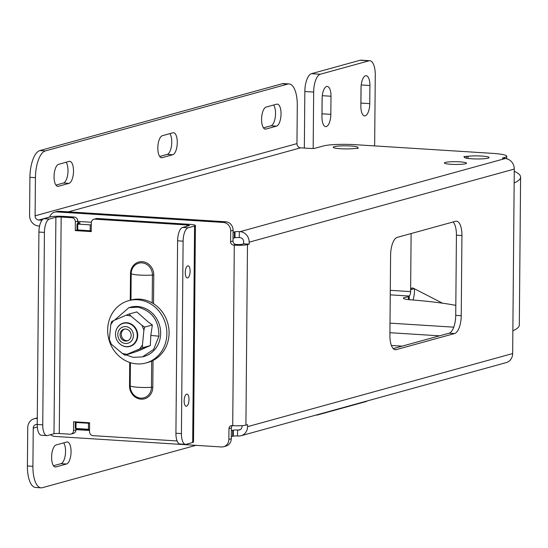 <?xml version="1.0" encoding="UTF-8"?>
<svg xmlns="http://www.w3.org/2000/svg" width="548" height="548" viewBox="0 0 548 548"><rect width="100%" height="100%" fill="white"/><g stroke="black" fill="none" stroke-linecap="round" stroke-linejoin="round"><path stroke-width="0.82" d="M468.013 158.441L468.033 156.262A12.351 1.541 -179.5 0 1 481.487 156.05A12.351 1.541 -179.5 0 1 489.09 157.536A12.351 1.541 -179.5 0 1 488.049 158.139A12.351 1.541 -179.5 0 1 474.198 158.913A12.351 1.541 -179.5 0 1 464.389 157.317A12.351 1.541 -179.5 0 1 464.67 157.002L464.663 157.646M465.608 163.715A11.09 1.384 -179.5 0 1 453.175 164.407A11.09 1.384 -179.5 0 1 444.366 162.975A11.09 1.384 -179.5 0 1 445.298 162.434A11.09 1.384 -179.5 0 1 457.731 161.742A11.09 1.384 -179.5 0 1 466.54 163.174A11.09 1.384 -179.5 0 1 465.608 163.715M357.933 147.987L358.187 148.309L354.255 148.535A12.351 1.541 -179.5 0 1 340.801 148.748A12.351 1.541 -179.5 0 1 333.205 147.261A12.351 1.541 -179.5 0 1 345.562 145.83A12.351 1.541 -179.5 0 1 357.899 147.481A12.351 1.541 -179.5 0 1 357.625 147.796L357.933 148.364M231.297 436.496A3.233 0.404 0.5 0 0 232.619 436.318L232.674 430.358A3.233 0.404 -179.5 0 1 231.352 430.529M232.674 430.358L233.318 430.173A3.233 0.404 0.5 0 1 237.579 430.009L238.346 430.057A4.007 3.644 74.6 0 0 239.449 429.94A4.007 3.644 74.6 0 0 242.052 426.31L242.058 425.652M391.402 345.48L402.081 346.151M89.584 423.309L76.042 422.522L75.268 422.364L76.679 421.946M232.379 425.632A3.233 2.939 -105.4 0 0 231.372 427.961L231.277 438.736L228.865 439.4L228.961 428.625A3.233 2.939 74.6 0 1 231.948 425.604L232.715 425.652A10.022 1.247 -179.5 0 0 245.915 425.125L247.58 424.666L247.559 426.659A10.022 9.111 74.6 0 1 241.045 435.735A10.022 9.111 74.6 0 1 238.298 436.023L237.524 435.968A3.233 0.404 0.5 0 0 233.27 436.14L232.619 436.318M37.326 427.022L33.243 428.146L32.907 466.314L27.4 465.964L27.736 427.796A10.022 9.111 74.6 0 1 34.25 418.72A10.022 9.111 74.6 0 1 36.997 418.439M33.243 428.146A4.007 3.644 74.6 0 1 35.846 424.515A4.007 3.644 74.6 0 1 36.949 424.399L37.237 424.419M76.042 422.522L75.994 428.488L88.427 429.269L88.481 423.303M89.536 429.276L88.427 429.269M75.994 428.488L75.329 428.269M49.704 217.083A8.083 7.35 74.6 0 1 54.588 212.151L57.006 211.487A8.083 7.35 74.6 0 1 59.218 211.261L225.762 221.782A8.083 7.35 74.6 0 1 233.099 230.27L233.003 241.045A3.233 2.939 -105.4 0 0 235.935 244.435L236.709 244.483A4.007 0.5 -179.5 0 0 241.983 244.271L243.648 243.819L243.661 241.826A4.007 3.644 74.6 0 0 240.024 237.62L239.257 237.572A3.233 0.404 0.5 0 0 234.996 237.743L235.051 231.777A3.233 0.404 -179.5 0 1 239.312 231.605L239.257 237.572M393.224 348.596L449.107 333.191A16.166 6.418 93.6 0 0 455.731 315.36L456.429 235.181A16.166 6.418 93.6 0 0 453.107 221.967M282.261 83.734L287.769 84.077A24.242 9.631 -86.4 0 1 289.091 83.94L283.583 83.591A24.242 9.631 93.6 0 0 282.261 83.734L39.86 150.577A24.242 9.631 93.6 0 0 29.921 177.312L35.428 177.662L35.093 215.823L296.954 143.617A4.007 3.644 -105.4 0 0 300.592 147.83L310.654 148.46A3.233 0.404 -179.5 0 0 314.915 148.289L323.347 145.967A24.242 3.021 -179.5 0 1 355.282 144.686L492.214 153.337A24.242 3.021 -179.5 0 1 506.729 156.228A24.242 3.021 -179.5 0 1 504.694 157.42L502.749 157.961A3.233 0.404 -179.5 0 0 502.475 158.119A3.233 0.404 -179.5 0 0 504.413 158.502L505.181 158.55A10.022 9.111 74.6 0 1 514.277 169.072L512.661 353.556A10.022 9.111 74.6 0 1 506.147 362.632L241.045 435.735M27.4 465.964A24.242 9.631 93.6 0 0 35.599 487.48L41.107 487.83A24.242 9.631 -86.4 0 1 32.907 466.314M63.671 442.873A11.07 4.398 -86.4 0 1 65.335 454.703A11.07 4.398 -86.4 0 1 61.02 463.656L53.492 465.732M389.902 335.383L390.601 255.204A16.166 6.418 -86.4 0 1 397.225 237.373L455.594 221.282A16.166 6.418 -86.4 0 1 456.47 221.186A16.166 6.418 -86.4 0 1 461.937 235.53L461.238 315.71A16.166 6.418 -86.4 0 1 454.614 333.533L396.245 349.631A16.166 6.418 -86.4 0 1 395.368 349.727A16.166 6.418 -86.4 0 1 389.902 335.383M41.107 487.83A24.242 9.631 -86.4 0 0 42.422 487.686L195.958 445.346M56.143 444.949L66.719 442.031A11.07 4.398 -86.4 0 1 67.315 441.969A11.07 4.398 -86.4 0 1 71.048 452.545A11.07 4.398 -86.4 0 1 66.527 464.005L55.951 466.917A11.07 4.398 -86.4 0 1 55.348 466.985A11.07 4.398 -86.4 0 1 51.622 456.409A11.07 4.398 -86.4 0 1 56.143 444.949M505.181 158.55L240.079 231.653A10.022 9.111 74.6 0 1 249.169 242.175L249.155 244.161L247.491 244.62A10.022 1.247 -179.5 0 1 234.291 245.148L233.523 245.1A3.233 2.939 74.6 0 1 230.592 241.709L230.687 230.934L233.099 230.27M233.03 238.092A3.233 0.404 -179.5 0 0 234.352 237.921L234.996 237.743M77.056 229.865L91.269 230.872M39.579 226.057L38.675 226.002A10.022 9.111 74.6 0 1 29.585 215.48L29.921 177.312M249.155 244.161L243.648 243.819M240.079 231.653L239.312 231.605M231.277 438.736A8.083 7.35 74.6 0 1 226.023 446.058L223.611 446.73A8.083 7.35 74.6 0 1 221.392 446.956L54.848 436.434A8.083 7.35 74.6 0 1 50.574 434.68M75.946 428.796L89.529 429.659M296.954 143.617L297.29 105.449A24.242 9.631 -86.4 0 0 289.091 83.94M77.802 223.707L77.748 222.502M41.922 220.234L38.73 220.036L49.724 217.001M35.093 215.823A4.007 3.644 -105.4 0 0 38.73 220.036M77.809 222.502A3.877 0.486 -179.5 0 1 80.131 222.968A3.877 0.486 -179.5 0 1 79.809 223.159L77.001 223.968L77.775 224.118L77.727 230.085M91.317 224.913L77.775 224.118M235.051 231.777L234.4 231.955A3.233 0.404 -179.5 0 1 233.078 232.126M464.704 157.666L464.711 156.947L463.882 156.618L466.581 156.317L466.567 158.214M225.762 221.782L223.351 222.447A8.083 7.35 74.6 0 1 230.687 230.934M223.351 222.447L56.807 211.925L59.218 211.261M54.588 212.151A8.083 7.35 74.6 0 1 56.807 211.925M228.865 439.4A8.083 7.35 74.6 0 1 223.611 446.73M89.523 430.475L75.939 429.618M77.761 221.399L91.379 222.262M468.033 156.262L466.581 156.317M66.123 162.235A11.07 4.398 -86.4 0 1 67.781 174.065A11.07 4.398 -86.4 0 1 63.465 183.018L55.937 185.094M169.887 133.623A11.07 4.398 -86.4 0 1 171.545 145.453A11.07 4.398 -86.4 0 1 167.229 154.406L159.701 156.481M273.651 105.011A11.07 4.398 -86.4 0 1 275.308 116.84A11.07 4.398 -86.4 0 1 270.993 125.793L263.465 127.869M35.428 177.662A24.242 9.631 -86.4 0 1 45.361 150.926L39.86 150.577M287.769 84.077L45.361 150.926M58.595 164.311L69.164 161.4A11.07 4.398 -86.4 0 1 69.767 161.331A11.07 4.398 -86.4 0 1 73.494 171.908A11.07 4.398 -86.4 0 1 68.973 183.368L58.403 186.279A11.07 4.398 -86.4 0 1 57.8 186.347A11.07 4.398 -86.4 0 1 54.074 175.771A11.07 4.398 -86.4 0 1 58.595 164.311M172.736 154.755L162.167 157.666A11.07 4.398 -86.4 0 1 161.564 157.735A11.07 4.398 -86.4 0 1 157.838 147.159A11.07 4.398 -86.4 0 1 162.359 135.698L172.928 132.787A11.07 4.398 -86.4 0 1 173.531 132.719A11.07 4.398 -86.4 0 1 177.257 143.295A11.07 4.398 -86.4 0 1 172.736 154.755L167.229 154.406M276.5 126.143L265.931 129.054A11.07 4.398 -86.4 0 1 265.328 129.123A11.07 4.398 -86.4 0 1 261.601 118.546A11.07 4.398 -86.4 0 1 266.123 107.086L276.692 104.175A11.07 4.398 -86.4 0 1 277.295 104.106A11.07 4.398 -86.4 0 1 281.021 114.683A11.07 4.398 -86.4 0 1 276.5 126.143L270.993 125.793M137.37 351.268L125.129 355.22L127.047 354.316L122.457 353.549L125.026 355.22M114.559 320.203L128.862 307.654L138.117 307.195C152.084 311.031 159.016 320.69 158.913 336.177L153.659 349.398L142.439 356.892L133.185 357.351L126.15 354.933M142.439 356.892L144.062 356.447A25.537 23.222 -105.4 0 0 160.557 330.67A25.537 23.222 -105.4 0 0 139.733 306.75A25.537 23.222 -105.4 0 0 130.479 307.209L128.862 307.654M116.06 330.54A12.125 11.022 74.6 0 1 123.41 323.073A12.125 11.022 74.6 0 1 127.807 322.854A12.125 11.022 74.6 0 1 137.692 334.212A12.125 11.022 74.6 0 1 129.855 346.446A12.125 11.022 74.6 0 1 125.465 346.665A12.125 11.022 74.6 0 1 119.717 343.808M111.621 321.539L110.819 324.539L113.532 320.642L111.621 321.539M129.177 314.018L126.225 315.203L130.814 315.97L129.177 314.018L136.815 311.908L148.049 321.834L152.351 324.985L150.816 335.431L150.323 345.589L136.74 351.343M144.713 327.094L142.042 325.423L143.912 330.095L144.713 327.094L152.351 324.985M143.912 330.095L142.453 344.98L139.733 348.877L142.692 347.692L142.453 344.98M142.692 347.692L150.323 345.589M109.593 342.144L111.23 344.096L109.353 339.424L109.593 342.144M113.532 320.642L126.225 315.203M130.814 315.97L142.042 325.423M144.556 348.192L138.774 350.693M139.733 348.877L127.047 354.316M122.457 353.549L111.23 344.096M109.353 339.424L110.819 324.539M129.725 362.454L129.52 385.813A12.707 11.556 -105.4 0 0 141.048 399.156A12.707 11.556 -105.4 0 0 152.796 387.278L153.029 360.468M130.417 362.68L130.212 385.963A11.597 10.542 -105.4 0 0 140.733 398.143A11.597 10.542 -105.4 0 0 151.454 387.306L151.686 361.098M185.258 272.562A6.062 2.404 93.6 0 0 187.306 277.946A6.062 2.404 93.6 0 0 190.122 271.226A6.062 2.404 93.6 0 0 188.074 265.842A6.062 2.404 93.6 0 0 185.258 272.562M184.142 400.855A6.062 2.404 93.6 0 0 186.19 406.232A6.062 2.404 93.6 0 0 189.005 399.513A6.062 2.404 93.6 0 0 186.957 394.135A6.062 2.404 93.6 0 0 184.142 400.855M43.888 218.686A12.125 4.816 93.6 0 0 38.915 232.057L37.237 424.495A12.125 4.816 93.6 0 0 41.34 435.249L46.847 435.598A12.125 4.816 -86.4 0 0 47.505 435.523L53.999 433.735L55.889 217.241L49.395 219.036L43.888 218.686L50.382 216.898A10.022 1.247 -179.5 0 1 63.582 216.364L74.24 217.042A3.877 3.528 74.6 0 1 77.761 221.111L77.741 223.728M77.289 230.044L75.275 230.598L91.263 231.605L91.338 222.789A3.877 3.528 74.6 0 1 93.859 219.275L96.27 218.604A3.877 3.528 74.6 0 1 97.339 218.501L189.416 224.317A10.022 1.247 -179.5 0 1 195.417 225.509A10.022 1.247 -179.5 0 1 194.574 226.002L192.684 442.489A10.022 1.247 0.5 0 0 193.526 442.003L195.417 225.509M75.953 428.481L75.939 429.906A3.877 3.528 74.6 0 1 73.418 433.42L71.007 434.085A3.877 3.528 74.6 0 1 69.939 434.194L59.28 433.523L61.171 217.029L71.829 217.707A3.877 3.528 74.6 0 1 75.35 221.776L77.761 221.111M53.999 433.735A4.007 0.5 -179.5 0 1 59.28 433.523M75.939 429.906L73.528 430.57A3.877 3.528 74.6 0 1 71.007 434.085M73.528 430.57L73.603 421.748L89.591 422.761L89.516 431.577A3.877 3.528 74.6 0 0 93.037 435.653L177.107 440.962M192.684 442.489L186.19 444.284A12.125 4.816 -86.4 0 1 185.525 444.353A12.125 4.816 -86.4 0 1 181.429 433.598L183.107 241.161A12.125 4.816 -86.4 0 1 188.074 227.797L194.574 226.002M93.859 219.275A3.877 3.528 74.6 0 1 94.927 219.166L187.005 224.981L186.991 226.228M188.074 227.797L182.566 227.447L189.067 225.653A4.007 0.5 0.5 0 0 189.403 225.461A4.007 0.5 0.5 0 0 187.005 224.981M75.275 230.598L75.35 221.776M55.889 217.241A4.007 0.5 -179.5 0 1 61.171 217.029M153.529 303.715L153.776 275.028A12.707 11.556 -105.4 0 0 142.247 261.684A12.707 11.556 -105.4 0 0 130.499 273.555L130.266 300.229M153.776 275.028L152.433 275.055A11.597 10.542 -105.4 0 0 141.911 262.876A11.597 10.542 -105.4 0 0 131.191 273.712L130.965 300.037M46.847 435.598A12.125 4.816 -86.4 0 1 42.744 424.837L37.237 424.495M38.915 232.057L44.422 232.407L42.744 424.837M44.422 232.407A12.125 4.816 -86.4 0 1 49.395 219.036M181.429 433.598L175.922 433.249L177.6 240.812L183.107 241.161M175.922 433.249A12.125 4.816 93.6 0 0 180.018 444.01L185.525 444.353M182.566 227.447A12.125 4.816 93.6 0 0 177.6 240.812M109.278 340.794A32.325 29.393 74.6 0 1 107.661 329.958A32.325 29.393 74.6 0 1 128.677 300.667L130.883 300.057A32.325 29.393 74.6 0 1 169.085 333.088A32.325 29.393 74.6 0 1 148.07 362.379L145.864 362.988A32.325 29.393 74.6 0 1 110.045 343M128.677 300.667A32.325 29.393 74.6 0 1 166.88 333.698A32.325 29.393 74.6 0 1 145.864 362.988M115.505 333.739A11.878 10.802 74.6 0 1 123.218 323.382A11.878 10.802 74.6 0 1 137.247 335.924A11.878 10.802 74.6 0 1 129.534 346.281A11.878 10.802 74.6 0 1 115.505 333.739M117.799 334.259A8.521 7.747 74.6 0 1 125.937 326.615A8.521 7.747 74.6 0 1 133.397 335.828A8.521 7.747 74.6 0 1 125.252 343.48A8.521 7.747 74.6 0 1 117.799 334.259M120.053 334.486A6.062 5.514 -105.4 0 0 127.211 340.89A6.062 5.514 -105.4 0 0 131.143 335.602A6.062 5.514 -105.4 0 0 123.985 329.204A6.062 5.514 -105.4 0 0 120.053 334.486M124.622 329.074A6.062 5.514 -105.4 0 0 121.293 334.143A6.062 5.514 -105.4 0 0 127.821 340.678M365.557 75.754A11.07 4.398 -86.4 0 1 366.16 75.686A11.07 4.398 -86.4 0 1 369.907 85.509L369.749 103.634A11.07 4.398 -86.4 0 1 364.612 115.909A11.07 4.398 -86.4 0 1 360.865 106.079L361.022 87.961A11.07 4.398 -86.4 0 1 365.557 75.754M326.649 86.481A11.07 4.398 -86.4 0 1 327.252 86.413A11.07 4.398 -86.4 0 1 330.999 96.243L330.834 114.361A11.07 4.398 -86.4 0 1 325.697 126.636A11.07 4.398 -86.4 0 1 321.95 116.813L322.108 98.688A11.07 4.398 -86.4 0 1 326.649 86.481M360.105 60.266L368.927 60.828A16.166 6.418 -86.4 0 1 369.804 60.732L360.981 60.17A16.166 6.418 93.6 0 0 360.105 60.266L311.463 73.679A16.166 6.418 93.6 0 0 304.839 91.502L304.346 148.063M361.07 86.563L360.927 103.072A11.07 4.398 -86.4 0 1 360.879 104.469M322.156 97.297L322.012 113.806A11.07 4.398 -86.4 0 1 321.964 115.196M315.984 415.076L316.436 415.103A16.166 6.418 -86.4 0 0 317.313 415.007L365.954 401.595A16.166 6.418 -86.4 0 0 367.208 400.951M316.436 415.103A16.166 6.418 -86.4 0 1 316.059 415.055M304.839 91.502L313.661 92.064L313.168 148.487M313.661 92.064A16.166 6.418 -86.4 0 1 320.285 74.24L311.463 73.679M368.927 60.828L320.285 74.24M369.804 60.732A16.166 6.418 -86.4 0 1 375.27 75.076L374.674 143.535A4.042 1.603 93.6 0 1 374.62 144.521L374.469 145.898M414.487 288.755L414.473 290.55A13.638 5.418 -86.4 0 1 412.987 300.003M514.257 171.257A175.298 21.838 -179.5 0 1 520.6 177.155A175.298 21.838 -179.5 0 1 514.154 182.943M512.86 330.8A175.298 21.838 0.5 0 0 519.312 325.012L520.6 177.155M408.233 296.427L408.966 296.036A4.007 1.589 93.6 0 0 410.61 291.618L410.623 289.693L414.315 288.673M442.565 303.202L412.966 288.036L411.863 287.967L410.623 289.693L411.116 233.544M439.517 335.828L389.923 332.698M390.005 323.142L453.751 327.17M408.239 296.235L409.26 296.701L408.479 296.906A14.145 1.76 -179.5 0 0 403.417 298.215A14.145 1.76 -179.5 0 0 410.61 299.811A135.363 16.858 -179.5 0 1 455.82 305.366M240.449 429.474L238.346 430.057M233.27 436.14L233.318 430.173M237.579 430.009L237.524 435.968M512.661 353.556L247.559 426.659M461.937 235.53L456.429 235.181M461.238 315.71L455.731 315.36M454.614 333.533L449.107 333.191M396.245 349.631L394.505 349.521M54.759 466.841L55.951 466.917M61.02 463.656L66.527 464.005M249.169 242.175L514.277 169.072M245.915 425.125L247.491 244.62M235.935 244.435L233.523 245.1M234.291 245.148L232.715 425.652M504.687 158.523L504.694 157.42M90.16 230.872L90.215 224.906M234.352 237.921L234.4 231.955M357.625 147.898L357.618 148.405M231.372 427.961L228.961 428.625M230.592 241.709L233.003 241.045M68.438 211.843L300.592 147.83M57.211 186.204L58.403 186.279M63.465 183.018L68.973 183.368M162.167 157.666L160.975 157.591M265.931 129.054L264.739 128.979M158.913 336.177L150.816 335.431M152.796 387.278L151.454 387.306A14.097 1.754 0.5 0 1 130.212 385.963L129.52 385.813M97.339 218.501L94.927 219.166M74.24 217.042L71.829 217.707M130.499 273.555L131.191 273.712A14.097 1.754 -179.5 0 0 152.433 275.055L152.193 302.914M361.214 84.961L369.907 85.509M322.299 95.695L330.999 96.243M369.749 103.634L360.927 103.072M330.834 114.361L322.012 113.806M390.292 290.33L410.61 291.618M408.966 296.036L390.251 294.851M408.479 296.906L408.452 299.605M34.25 418.72L37.298 417.877M75.268 422.364L75.22 428.331M506.708 158.783L506.729 156.228M76.953 229.927L77.001 223.968M357.577 148.405L357.577 147.85M137.199 351.227L138.911 350.631M123.218 323.382L125.595 322.724M129.534 346.281L131.91 345.63M409.24 299.688L409.26 296.701"/></g></svg>
